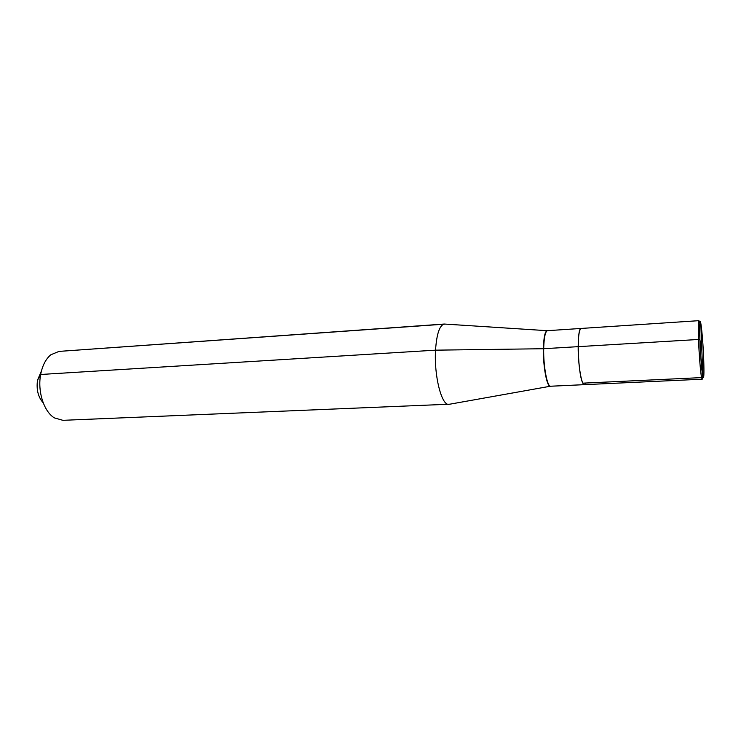 <?xml version="1.0" encoding="UTF-8"?>
<svg xmlns="http://www.w3.org/2000/svg" width="741" height="741" viewBox="0 0 741 741"><rect width="100%" height="100%" fill="white"/><g stroke="black" fill="none" stroke-linecap="round" stroke-linejoin="round"><path stroke-width="1.11" d="M37.513 380.216C36.244 389.59 38.152 397.139 43.237 402.872C38.152 397.139 36.244 389.59 37.513 380.216L41.44 370.945L37.513 380.216L40.662 374.483C37.365 391.368 43.969 411.764 54.408 417.896L62.892 420.323L449.833 404.188L62.892 420.323L54.408 417.896C43.969 411.764 37.365 391.368 40.662 374.483C42.404 365.526 45.803 358.95 50.86 354.763L59.021 351.401L444.294 324.039C439.58 325.243 436.662 333.95 435.532 350.169C433.957 375.539 441.58 405.577 448.805 404.373C441.58 405.577 433.957 375.539 435.532 350.169L543.394 348.724L578.175 346.658C577.989 364.387 581.546 385.561 584.417 384.662C581.546 385.561 577.989 364.387 578.175 346.658C578.332 335.191 579.369 329.115 581.259 328.439C579.369 329.115 578.332 335.191 578.175 346.658L698.531 339.471L698.522 322.122L698.92 320.668L699.661 323.011M445.332 324.104L444.294 324.039C439.58 325.243 436.662 333.95 435.532 350.169L40.662 374.483C42.404 365.526 45.803 358.95 50.86 354.763L59.021 351.401L445.332 324.104M702.681 376.789L702.209 379.207L550.628 386.218C547.247 387.135 543.292 366.249 543.69 348.715C544.005 337.377 545.283 331.357 547.516 330.671L547.099 330.681C544.931 331.598 543.69 337.618 543.394 348.724C542.996 366.035 546.849 386.728 550.22 386.256L550.628 386.218C547.247 387.135 543.292 366.249 543.69 348.715C544.005 337.377 545.283 331.357 547.516 330.671L547.099 330.681C544.931 331.598 543.69 337.618 543.394 348.724C542.996 366.035 546.849 386.728 550.22 386.256L584.417 384.662L585.779 383.032L584.417 384.662C581.546 385.561 577.989 364.387 578.175 346.658C578.332 335.191 579.369 329.115 581.259 328.439L698.92 320.668L698.522 322.122C697.54 329.06 699.828 370.241 701.607 377.604L582.88 383.162C577.813 374.872 576.442 326.976 581.259 328.439L698.92 320.668M703.709 359.45C704.191 374.4 703.904 380.124 702.857 376.623C701.847 372.297 700.384 354.337 699.884 339.823L699.856 323.159C700.532 315.268 703.005 339.007 703.709 359.45M702.209 379.207L701.653 377.808C700.588 373.325 699.05 354.596 698.531 339.471L699.884 339.823L701.838 349.863L699.884 339.823L698.531 339.471L578.175 346.658M701.838 349.863L702.82 376.428C701.134 369.333 698.939 329.847 699.856 323.159C700.078 321.122 700.421 321.316 700.884 323.752L702.82 376.428L701.607 377.604L582.88 383.162M702.82 376.428L701.607 377.604M547.099 330.681L444.294 324.039L547.099 330.681M550.22 386.256L448.805 404.373L550.22 386.256M547.516 330.671L581.259 328.439L547.516 330.671M702.857 376.623L701.653 377.808M699.856 323.159L698.522 322.122L699.856 323.159"/></g></svg>
